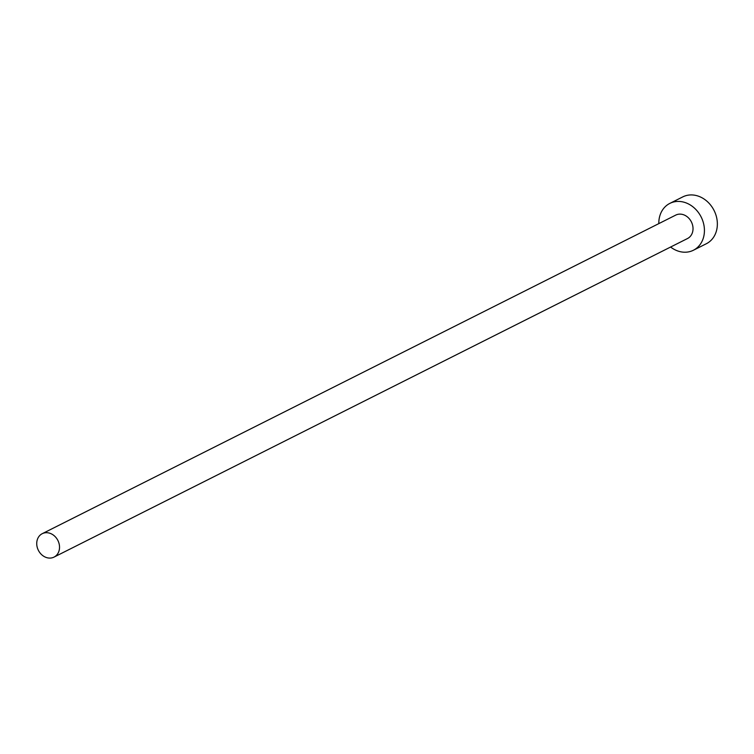 <?xml version="1.0" encoding="UTF-8"?>
<svg xmlns="http://www.w3.org/2000/svg" width="754" height="754" viewBox="0 0 754 754"><rect width="100%" height="100%" fill="white"/><g stroke="black" fill="none" stroke-linecap="round" stroke-linejoin="round"><path stroke-width="1.13" d="M58.567 542.013A13.11 10.933 -116.7 0 0 42.243 533.681A13.11 10.933 -116.7 0 0 37.7 548.78A13.11 10.933 -116.7 0 0 54.024 557.102A13.11 10.933 -116.7 0 0 58.567 542.013M54.024 557.102L687.516 238.528A13.11 10.933 -116.7 0 0 692.059 223.438A13.11 10.933 -116.7 0 0 675.735 215.107L42.243 533.681M670.598 247.039A26.22 21.866 -116.7 0 0 693.407 250.243A26.22 21.866 -116.7 0 0 702.492 220.055A26.22 21.866 -116.7 0 0 669.844 203.392A26.22 21.866 -116.7 0 0 658.817 223.618M693.407 250.243L706.328 243.74A26.22 21.866 -116.7 0 0 715.423 213.552A26.22 21.866 -116.7 0 0 682.775 196.898L669.844 203.392"/></g></svg>
